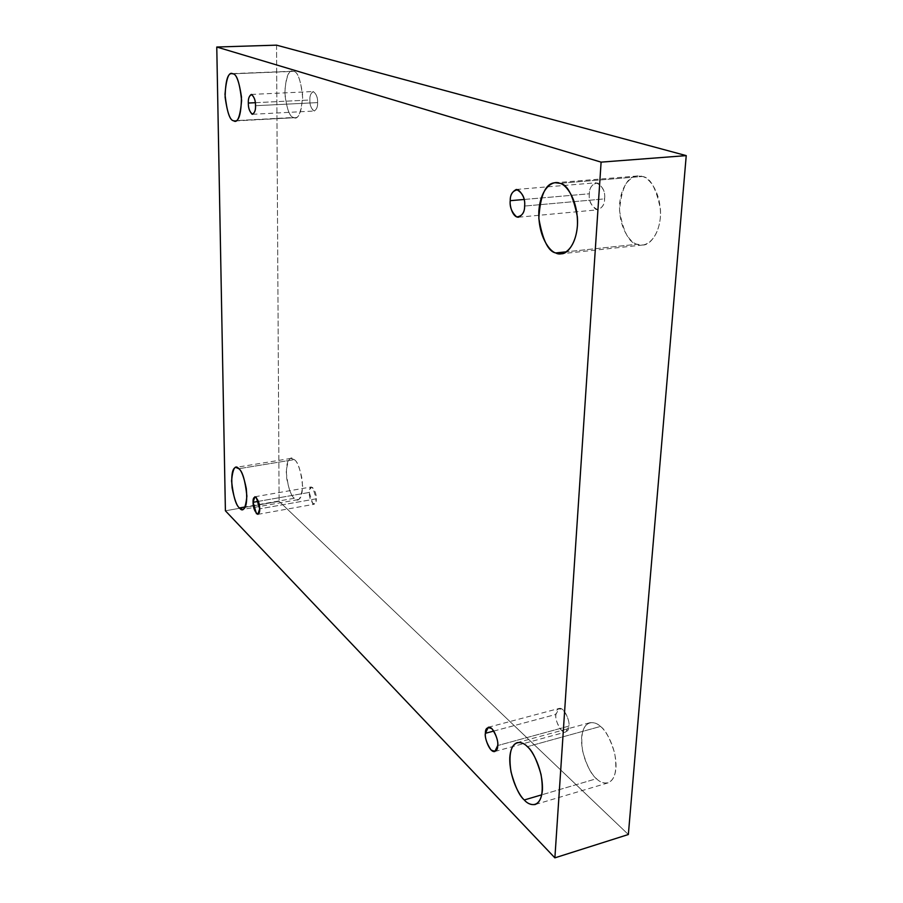 <?xml version="1.0" encoding="UTF-8"?>
<svg xmlns="http://www.w3.org/2000/svg" width="903" height="903" viewBox="0 0 903 903"><rect width="100%" height="100%" fill="white"/><g stroke="black" fill="none" stroke-linecap="round" stroke-linejoin="round"><path stroke-width="0.68" stroke-dasharray="4.51 3.39" d="M293.543 71.382C297.245 71.303 300.248 78.843 302.55 94.014C302.008 110.2 299.514 118.101 295.089 117.695L233.55 120.754L293.633 117.469C297.843 120.246 300.846 113.62 302.663 97.58C300.834 80.209 297.798 71.472 293.543 71.382C289.332 69.012 286.398 75.739 284.761 91.575C286.522 108.439 289.479 117.074 293.633 117.469C289.919 117.243 286.985 109.545 284.84 94.386C285.495 78.471 288.001 70.75 292.369 71.224L232.839 73.809L293.543 71.382M642.18 176.48C650.036 177.112 656.109 187.914 660.398 208.886C661.967 231.044 650.273 245.537 642.812 245.006L637.033 244.25L566.395 251.802L637.033 244.25C642.981 247.67 657.655 242.704 660.364 217.6C661.786 191.967 648.456 177.078 642.18 176.48C635.96 173.421 621.862 179.742 619.616 203.92C618.431 228.38 630.802 243.076 637.033 244.25C629.109 242.986 623.284 231.823 619.537 210.783C621.343 187.926 627.337 176.333 637.507 175.972L642.18 176.48L559.747 183.309L642.18 176.48M600.472 726.452C605.473 729.793 610.202 738.71 614.661 753.192C617.392 770.011 615.169 779.91 608.024 782.89C603.486 783.465 599.66 782.066 596.511 778.702L541.789 794.809L596.511 778.702C601.545 784.357 613.837 787.405 615.959 768.476C616.997 748.508 605.755 730.03 600.472 726.452C595.246 720.944 583.394 719.093 581.611 737.57C580.731 756.793 591.262 774.729 596.511 778.702C591.488 775.022 586.894 765.958 582.717 751.544C580.302 735.065 582.638 725.47 589.727 722.761C593.869 722.231 597.459 723.461 600.472 726.452L527.352 746.657L600.472 726.452M294.299 459.627C297.064 461.162 299.661 467.652 302.099 479.087C303.081 492 301.681 498.862 297.888 499.675L294.378 498.264L245.289 506.922L294.378 498.264C298.238 502.869 300.992 498.953 302.64 486.503C300.981 470.994 298.204 462.031 294.299 459.627C290.439 455.326 287.752 459.367 286.24 471.738C287.854 486.841 290.563 495.679 294.378 498.264C291.613 496.526 289.062 489.957 286.725 478.556C285.845 465.846 287.278 459.119 291.037 458.385L294.299 459.627L238.843 468.713L294.299 459.627M258.416 501.357L309.244 492.44L311.287 486.965C314.684 489.381 316.343 493.32 316.298 498.795L259.68 508.852L316.298 498.795L312.765 487.53C310.248 486.875 309.063 488.512 309.244 492.44L312.731 503.637C315.271 504.371 316.456 502.757 316.298 498.795L314.255 504.235C310.858 501.82 309.187 497.892 309.244 492.44L258.416 501.357M493.806 731.058L555.898 714.431L559.059 708.46C564.747 706.812 570.301 722.716 568.879 726.114L497.7 745.551L568.879 726.114C569.533 721.497 567.581 716.079 563.032 709.86C558.246 707.771 555.864 709.295 555.898 714.431C555.255 718.946 557.174 724.319 561.666 730.538C566.463 732.762 568.867 731.283 568.879 726.114L565.741 732.017C560.029 733.676 554.487 717.783 555.898 714.431L493.806 731.058M524.135 199.473L589.366 193.773C589.275 188.625 591.51 184.968 596.048 182.79C602.583 185.894 605.439 191.267 604.615 198.886L524.632 206.053L604.615 198.886C605.416 192.711 603.148 187.406 597.809 183.004C592.176 183.862 589.366 187.452 589.366 193.773C588.575 199.823 590.799 205.083 596.059 209.541C601.703 208.864 604.558 205.308 604.615 198.886C604.66 204.022 602.448 207.645 597.967 209.789C591.409 206.719 588.542 201.38 589.366 193.773L524.135 199.473M255.323 102.694L309.876 100.007C309.673 95.978 310.767 93.156 313.183 91.542C316.332 93.754 317.811 97.434 317.608 102.592L255.515 105.719L317.608 102.592C317.811 98.088 316.524 94.431 313.747 91.621C310.971 92.625 309.684 95.425 309.876 100.007C309.673 104.443 310.948 108.078 313.702 110.922C316.479 110.008 317.777 107.231 317.608 102.592C317.8 106.622 316.705 109.421 314.312 111.013C311.151 108.811 309.684 105.143 309.876 100.007L255.323 102.694M225.4 510.793L279.106 501.312L628.353 834.519L279.106 501.312L225.4 510.793M276.544 45.15L279.106 501.312L276.544 45.15M295.089 117.695L234.904 120.991M642.812 245.006L561.192 253.777M608.024 782.89L535.14 804.539M297.888 499.675L242.693 509.45M254.894 496.763L311.287 486.965M488.286 727.287L559.059 708.46M516.369 189.449L596.048 182.79M251.271 94.431L313.183 91.542M252.58 114.286L314.312 111.013M518.525 217.205L597.967 209.789M494.844 751.499L565.741 732.017M257.874 514.349L314.255 504.235M291.037 458.385L235.807 467.415M589.727 722.761L517.216 742.627M637.507 175.972L555.345 182.745M292.369 71.224L231.755 73.64"/><path stroke-width="1.35" d="M233.55 120.754L234.904 120.991C239.002 121.431 241.191 113.394 241.473 96.903C239.137 81.439 236.259 73.741 232.839 73.809C236.778 73.922 239.701 82.839 241.62 100.538C240.164 116.871 237.478 123.609 233.55 120.754C229.712 120.325 226.856 111.52 224.994 94.341C226.303 78.222 228.91 71.371 232.839 73.809L231.755 73.64C227.714 73.143 225.49 80.999 225.107 97.208C227.296 112.649 230.118 120.505 233.55 120.754M566.395 251.802L555.74 252.942L561.192 253.777C568.247 254.398 579.105 239.588 577.356 216.776C573.044 195.161 567.174 184.009 559.747 183.309C565.673 183.964 578.451 199.382 577.423 225.739C575.177 251.542 561.395 256.508 555.74 252.942C549.848 251.666 538.007 236.473 538.82 211.347C540.637 186.515 553.844 180.115 559.747 183.309L555.345 182.745C545.751 183.038 540.254 194.924 538.843 218.391C542.624 240.051 548.256 251.565 555.74 252.942L566.395 251.802M541.789 794.809L524.282 799.968C527.273 803.478 530.896 805.013 535.14 804.539C541.823 801.683 543.775 791.615 541.01 774.345C536.642 759.423 532.093 750.19 527.352 746.657C532.352 750.427 543.143 769.616 542.421 790.012C540.66 809.302 529.079 805.86 524.282 799.968C519.304 795.769 509.202 777.19 509.789 757.561C511.222 738.722 522.374 740.889 527.352 746.657C524.474 743.519 521.099 742.176 517.216 742.627C510.601 745.223 508.524 754.964 510.996 771.862C515.094 786.705 519.53 796.074 524.282 799.968L541.789 794.809M245.289 506.922L239.442 507.96L242.693 509.45C246.18 508.682 247.388 501.729 246.305 488.602C243.889 476.953 241.406 470.328 238.843 468.713C242.478 471.219 245.164 480.362 246.903 496.153C245.548 508.761 243.065 512.69 239.442 507.96C235.886 505.274 233.256 496.244 231.563 480.893C232.793 468.364 235.22 464.3 238.843 468.713L235.807 467.415C232.353 468.104 231.123 474.899 232.105 487.823C234.419 499.438 236.857 506.143 239.442 507.96L245.289 506.922M259.68 508.852C259.658 503.298 258.066 499.269 254.894 496.763L253.077 502.294L258.416 501.357L253.077 502.294C252.863 498.298 253.935 496.65 256.271 497.361L259.68 508.852C259.883 512.881 258.811 514.507 256.452 513.717L253.077 502.294C253.111 507.825 254.702 511.843 257.874 514.349L259.68 508.852M497.7 745.551C498.998 742.119 493.58 725.73 488.286 727.287L485.396 733.304L493.806 731.058L485.396 733.304C485.306 728.055 487.507 726.565 492.022 728.811C496.368 735.268 498.264 740.844 497.7 745.551C497.756 750.833 495.521 752.289 490.995 749.896C486.717 743.44 484.855 737.909 485.396 733.304C484.121 736.701 489.505 753.068 494.844 751.499L497.7 745.551M524.632 206.053C525.32 198.231 522.566 192.689 516.369 189.449C512.125 191.662 510.082 195.398 510.229 200.68L524.135 199.473L510.229 200.68C510.139 194.19 512.746 190.522 518.029 189.686C523.108 194.258 525.309 199.71 524.632 206.053C524.654 212.645 522.024 216.28 516.719 216.934C511.719 212.307 509.563 206.889 510.229 200.68C509.473 204.947 512.385 217.533 518.525 217.205C522.702 215.038 524.745 211.325 524.632 206.053M255.515 105.719C255.639 100.459 254.217 96.7 251.271 94.431C249.07 96.068 248.088 98.935 248.336 103.044L255.323 102.694L248.336 103.044C248.088 98.371 249.251 95.537 251.802 94.522C254.409 97.389 255.651 101.125 255.515 105.719C255.741 110.437 254.578 113.27 252.016 114.184C249.431 111.283 248.201 107.559 248.336 103.044C248.212 108.281 249.634 112.028 252.58 114.286C254.77 112.683 255.752 109.827 255.515 105.719M554.882 857.85L225.4 510.793L216.765 47.024L276.544 45.15L216.765 47.024L601.105 162.134L686.235 155.621L276.544 45.15L686.235 155.621L601.105 162.134L554.882 857.85L628.353 834.519L554.882 857.85L601.105 162.134L216.765 47.024L225.4 510.793L554.882 857.85M628.353 834.519L686.235 155.621L628.353 834.519"/></g></svg>
